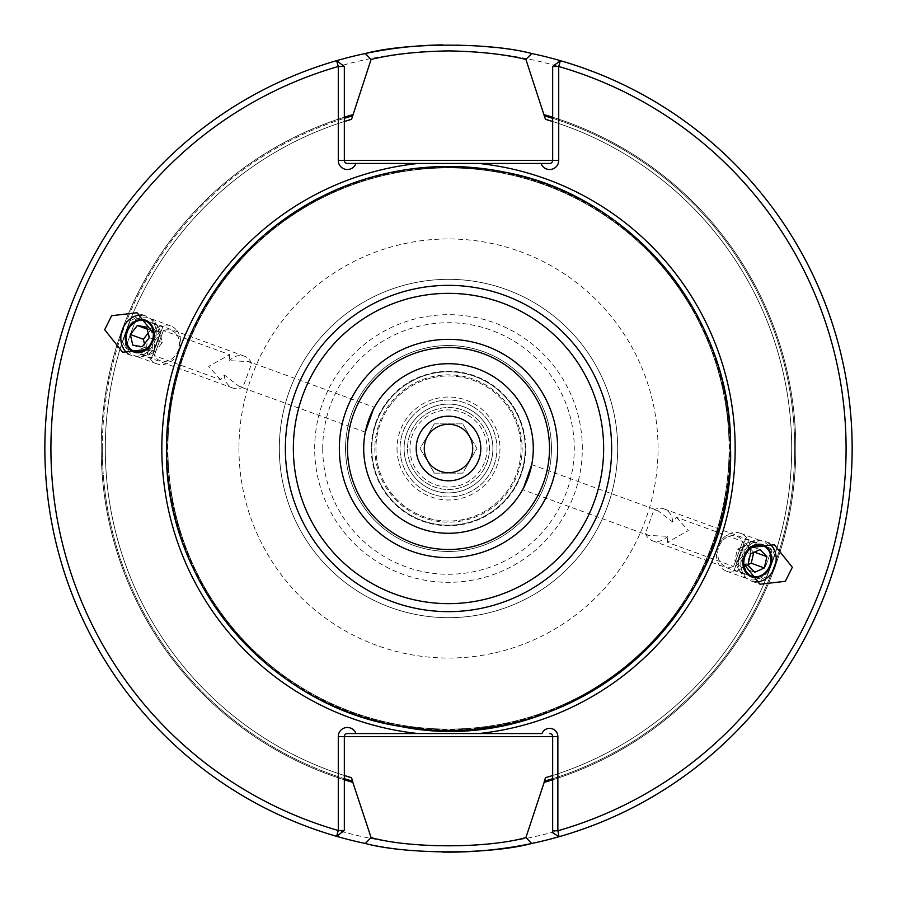 <?xml version="1.0" encoding="UTF-8"?>
<svg xmlns="http://www.w3.org/2000/svg" width="897" height="897" viewBox="0 0 897 897"><rect width="100%" height="100%" fill="white"/><g stroke="black" fill="none" stroke-linecap="round" stroke-linejoin="round"><path stroke-width="0.67" stroke-dasharray="4.49 3.36" d="M416.197 448.5A32.303 32.303 0 0 0 448.5 480.803A32.303 32.303 0 0 0 480.803 448.5A32.303 32.303 0 0 0 448.5 416.197A32.303 32.303 0 0 0 416.197 448.5M492.913 448.5A44.413 44.413 0 0 1 448.5 492.913A44.413 44.413 0 0 1 404.087 448.5A44.413 44.413 0 0 1 448.5 404.087A44.413 44.413 0 0 1 492.913 448.5A44.413 44.413 0 0 1 448.5 492.913A44.413 44.413 0 0 1 404.087 448.5A44.413 44.413 0 0 1 448.5 404.087A44.413 44.413 0 0 1 492.913 448.5M397.023 448.5A51.477 51.477 0 0 0 448.5 499.977A51.477 51.477 0 0 0 499.977 448.5A51.477 51.477 0 0 0 448.5 397.023A51.477 51.477 0 0 0 397.023 448.5M371.784 448.5A76.716 76.716 0 0 0 448.5 525.216A76.716 76.716 0 0 0 525.216 448.5A76.716 76.716 0 0 0 448.5 371.784A76.716 76.716 0 0 0 371.784 448.5A76.716 76.716 0 0 0 448.5 525.216A76.716 76.716 0 0 0 525.216 448.5A76.716 76.716 0 0 0 448.5 371.784A76.716 76.716 0 0 0 371.784 448.5A76.716 76.716 0 0 1 448.5 371.784A76.716 76.716 0 0 1 525.216 448.5M375.944 448.5A72.556 72.556 0 0 0 448.5 521.056A72.556 72.556 0 0 0 521.056 448.5A72.556 72.556 0 0 0 448.5 375.944A72.556 72.556 0 0 0 375.944 448.5A72.556 72.556 0 0 0 448.5 521.056A72.556 72.556 0 0 0 521.056 448.5A72.556 72.556 0 0 0 448.5 375.944A72.556 72.556 0 0 0 375.944 448.5M371.28 448.5A77.22 77.22 0 0 0 448.5 525.72A77.22 77.22 0 0 0 525.72 448.5A77.22 77.22 0 0 0 448.5 371.28A77.22 77.22 0 0 0 371.28 448.5M617.674 448.5A169.174 169.174 0 0 1 448.5 617.674A169.174 169.174 0 0 1 279.326 448.5A169.174 169.174 0 0 1 448.5 279.326A169.174 169.174 0 0 1 617.674 448.5A169.174 169.174 0 0 1 448.5 617.674A169.174 169.174 0 0 1 279.326 448.5A169.174 169.174 0 0 1 448.5 279.326A169.174 169.174 0 0 1 617.674 448.5A169.174 169.174 0 0 0 448.5 279.326A169.174 169.174 0 0 0 279.326 448.5M531.742 464.624L657.602 510.427L672.66 522.009L676.461 517.289L742.727 541.407L733.611 566.456L734.284 569.92L745.474 539.187L776.219 550.377L765.029 581.11L776.219 550.377M676.461 517.289L688.335 530.643L667.346 542.337L733.611 566.456L742.727 541.407L745.474 539.187L734.284 569.92L765.029 581.11M667.346 542.337L667.469 536.283L648.486 535.464L645.358 533.592L654.003 509.855L657.602 510.427M523.534 487.99L522.626 489.661L648.486 535.464M645.358 533.592A16.953 13.892 110 0 0 652.59 540.824A16.953 13.892 110 0 0 667.469 536.283M768.998 543.335A20.99 17.2 110 0 0 765.668 541.597A20.99 17.2 110 0 0 740.956 561.331A20.99 17.2 110 0 0 751.316 581.054A20.99 17.2 110 0 0 754.982 581.861M365.303 432.13L239.398 386.573L224.34 374.991L220.539 379.711L154.273 355.593L163.389 330.545L162.716 327.08L151.526 357.813L120.781 346.623L131.971 315.89L120.781 346.623M220.539 379.711L208.665 366.357L229.654 354.663L163.389 330.545L154.273 355.593L151.526 357.813L162.716 327.08L131.971 315.89M229.654 354.663L229.531 360.717L248.514 361.536L251.642 363.408L242.997 387.145L239.398 386.573M373.466 409.01L374.374 407.339L248.514 361.536M374.374 407.339L373.881 408.236M224.34 374.991A16.953 13.892 -70 0 0 232.805 388.042A16.953 13.892 -70 0 0 242.997 387.145M128.002 353.665A20.99 17.2 -70 0 0 131.332 355.403A20.99 17.2 -70 0 0 156.044 335.669A20.99 17.2 -70 0 0 145.684 315.946A20.99 17.2 -70 0 0 142.018 315.139M549.637 733.544A3.027 3.027 0 0 1 552.664 736.572L552.664 775.501A343.192 343.192 0 0 0 552.664 121.499L552.664 160.428A3.027 3.027 0 0 1 549.637 163.456L347.363 163.456A3.027 3.027 0 0 1 344.336 160.428L344.336 66.49L336.599 60.671A403.65 403.65 0 0 0 44.85 448.5A403.65 403.65 0 0 1 336.599 60.671M355.93 733.544L541.99 733.544M560.401 60.671A403.65 403.65 0 0 1 559.01 836.733L552.664 832.719L552.664 775.501A343.192 343.192 0 0 0 552.664 121.499L552.664 117.204A347.285 347.285 0 0 1 552.664 779.796A347.285 347.285 0 0 0 552.664 117.204L552.664 66.49L560.401 60.671A403.65 403.65 0 0 1 852.15 448.5A403.65 403.65 0 0 0 494.998 47.541M484.346 46.442A403.65 403.65 0 0 0 442.748 44.895M365.314 53.517A403.65 403.65 0 0 0 442.748 852.105A403.65 403.65 0 0 1 44.85 448.5A403.65 403.65 0 0 0 336.599 836.329A403.65 403.65 0 0 1 44.85 448.5M363.711 448.5A84.789 84.789 0 0 0 448.5 533.289A84.789 84.789 0 0 0 533.289 448.5A84.789 84.789 0 0 0 448.5 363.711A84.789 84.789 0 0 0 363.711 448.5M347.498 448.5A101.002 101.002 0 0 0 448.5 549.502A101.002 101.002 0 0 0 549.502 448.5A101.002 101.002 0 0 0 448.5 347.498A101.002 101.002 0 0 0 347.498 448.5M345.547 448.5A102.953 102.953 0 0 0 448.5 551.453A102.953 102.953 0 0 0 551.453 448.5A102.953 102.953 0 0 0 448.5 345.547A102.953 102.953 0 0 0 345.547 448.5A102.953 102.953 0 0 0 448.5 551.453A102.953 102.953 0 0 0 551.453 448.5A102.953 102.953 0 0 0 448.5 345.547A102.953 102.953 0 0 0 345.547 448.5M729.104 448.5A280.604 280.604 0 0 1 448.5 729.104A280.604 280.604 0 0 1 167.896 448.5A280.604 280.604 0 0 1 448.5 167.896A280.604 280.604 0 0 1 729.104 448.5A280.604 280.604 0 0 1 448.5 729.104A280.604 280.604 0 0 1 167.896 448.5A280.604 280.604 0 0 1 448.5 167.896A280.604 280.604 0 0 1 729.104 448.5A280.604 280.604 0 0 0 448.5 167.896A280.604 280.604 0 0 0 167.896 448.5A280.604 280.604 0 0 1 448.5 167.896A280.604 280.604 0 0 1 729.104 448.5M355.728 733.544L347.363 733.544A3.027 3.027 0 0 0 344.336 736.572L344.336 775.501A343.192 343.192 0 0 1 344.336 121.499A343.192 343.192 0 0 0 344.336 775.501L344.336 779.796A347.285 347.285 0 0 1 344.336 117.204A347.285 347.285 0 0 0 344.336 779.796L344.336 830.51L336.599 836.329M672.66 522.009A16.953 13.892 110 0 0 664.195 508.958A16.953 13.892 110 0 0 654.003 509.855M531.686 843.483A403.65 403.65 0 0 0 852.15 448.5A403.65 403.65 0 0 1 531.686 843.483M251.642 363.408A16.953 13.892 -70 0 0 244.41 356.176A16.953 13.892 -70 0 0 229.531 360.717M743.288 547.921A20.183 16.538 110 0 0 748.322 579.103A20.183 16.538 110 0 0 767.148 572.353A20.183 16.538 110 0 0 762.125 541.171A20.183 16.538 110 0 0 743.288 547.921M721.536 540.005A20.183 16.538 110 0 0 726.559 571.187A20.183 16.538 110 0 0 745.385 564.426A20.183 16.538 110 0 0 740.361 533.244A20.183 16.538 110 0 0 721.536 540.005M721.737 541.653A16.146 13.231 110 0 0 721.592 563.888A16.146 13.231 110 0 0 740.832 561.197A16.146 13.231 110 0 0 740.978 538.962A16.146 13.231 110 0 0 721.737 541.653M753.727 552.44L746.954 544.86L737.457 549.121L734.834 560.446L741.729 567.487L748.02 564.673M741.729 567.487L754.781 572.241M734.834 560.446L747.896 565.188M737.457 549.121L750.509 553.875M746.954 544.86L760.017 549.614M753.839 551.913L754.422 552.126M154.093 321.373A20.183 16.538 -70 0 0 148.857 317.953A20.183 16.538 -70 0 0 127.979 327.82A20.183 16.538 -70 0 0 129.807 352.487A20.183 16.538 -70 0 0 135.043 355.896A20.183 16.538 -70 0 0 155.921 346.04A20.183 16.538 -70 0 0 154.093 321.373M175.857 329.289A20.183 16.538 -70 0 0 170.621 325.88A20.183 16.538 -70 0 0 149.743 335.736A20.183 16.538 -70 0 0 151.571 360.403A20.183 16.538 -70 0 0 156.807 363.812A20.183 16.538 -70 0 0 177.684 353.956A20.183 16.538 -70 0 0 175.857 329.289M175.599 333.191A16.146 13.231 -70 0 0 156.358 335.848A16.146 13.231 -70 0 0 156.179 358.082A16.146 13.231 -70 0 0 175.42 355.436A16.146 13.231 -70 0 0 175.599 333.191M144.451 343.899L145.819 349.864L132.767 345.11M145.819 349.864L155.282 351.501L162.29 342.519L159.845 331.901L150.382 330.275L148.162 333.123M150.382 330.275L147.243 329.132M159.845 331.901L146.783 327.147M162.29 342.519L149.238 337.765M155.282 351.501L142.219 346.747M122.654 341.566L130.267 320.644L122.654 341.566M125.602 347.632L136.479 317.751L125.602 347.632M146.85 355.369L157.726 325.476L146.85 355.369M153.006 352.611L160.619 331.688L153.006 352.611M158.982 336.184L154.452 348.641L158.982 336.184M770.265 567.633L774.784 555.221L770.265 567.633M765.433 566.736L771.891 549.02L765.433 566.736M744.185 558.999L750.643 541.283L744.185 558.999M739.913 556.589L744.432 544.176L739.913 556.589M740.944 553.741L738.265 561.13L740.944 553.741M460.61 427.521A24.23 24.23 0 0 0 427.521 436.391A24.23 24.23 0 0 0 436.391 469.479A24.23 24.23 0 0 0 469.479 460.61A24.23 24.23 0 0 0 460.61 427.521M467.774 415.109A38.56 38.56 0 0 1 481.891 467.774A38.56 38.56 0 0 1 429.226 481.891A38.56 38.56 0 0 1 415.109 429.226A38.56 38.56 0 0 1 467.774 415.109M468.985 413.012A40.982 40.982 0 0 1 483.988 468.985A40.982 40.982 0 0 1 428.015 483.988A40.982 40.982 0 0 1 413.012 428.015A40.982 40.982 0 0 1 468.985 413.012A40.982 40.982 0 0 1 483.988 468.985A40.982 40.982 0 0 1 428.015 483.988A40.982 40.982 0 0 1 413.012 428.015A40.982 40.982 0 0 1 468.985 413.012M472.73 406.543A48.449 48.449 0 0 1 490.457 472.73A48.449 48.449 0 0 1 424.27 490.457A48.449 48.449 0 0 1 406.543 424.27A48.449 48.449 0 0 1 472.73 406.543A48.449 48.449 0 0 1 490.457 472.73A48.449 48.449 0 0 1 424.27 490.457A48.449 48.449 0 0 1 406.543 424.27A48.449 48.449 0 0 1 472.73 406.543M470.701 410.041A44.413 44.413 0 0 1 486.959 470.701A44.413 44.413 0 0 1 426.299 486.959A44.413 44.413 0 0 1 410.041 426.299A44.413 44.413 0 0 1 470.701 410.041M432.354 476.475A32.303 32.303 0 0 1 420.525 432.354A32.303 32.303 0 0 1 464.646 420.525A32.303 32.303 0 0 1 476.475 464.646A32.303 32.303 0 0 1 432.354 476.475M434.283 473.134L420.065 448.5L434.283 423.866L462.717 423.866L476.935 448.5L462.717 473.134L434.283 473.134L420.065 448.5L434.283 423.866L462.717 423.866L476.935 448.5L462.717 473.134L434.283 473.134M374.856 448.5A73.644 73.644 0 0 0 448.5 522.144A73.644 73.644 0 0 0 522.144 448.5A73.644 73.644 0 0 0 448.5 374.856A73.644 73.644 0 0 0 374.856 448.5M238.95 448.5A209.55 209.55 0 0 0 448.5 658.05A209.55 209.55 0 0 0 658.05 448.5A209.55 209.55 0 0 0 448.5 238.95A209.55 209.55 0 0 0 238.95 448.5M322.729 448.5A125.771 125.771 0 0 1 448.5 322.729A125.771 125.771 0 0 1 574.271 448.5A125.771 125.771 0 0 1 448.5 574.271A125.771 125.771 0 0 1 322.729 448.5M582.321 448.5A133.821 133.821 0 0 0 448.5 314.679A133.821 133.821 0 0 0 314.679 448.5A133.821 133.821 0 0 0 448.5 582.321A133.821 133.821 0 0 0 582.321 448.5M50.905 448.5A397.595 397.595 0 0 1 448.5 50.905A397.595 397.595 0 0 1 846.095 448.5A397.595 397.595 0 0 1 448.5 846.095A397.595 397.595 0 0 1 50.905 448.5M166.562 448.5A281.938 281.938 0 0 1 448.5 166.562A281.938 281.938 0 0 1 730.438 448.5A281.938 281.938 0 0 1 448.5 730.438A281.938 281.938 0 0 1 166.562 448.5M167.324 448.5A281.176 281.176 0 0 1 448.5 167.324A281.176 281.176 0 0 1 729.676 448.5A281.176 281.176 0 0 1 448.5 729.676A281.176 281.176 0 0 1 167.324 448.5M102.28 448.5A346.22 346.22 0 0 1 344.336 118.326A346.22 346.22 0 0 0 344.336 778.674A346.22 346.22 0 0 1 102.28 448.5M344.336 775.501A343.192 343.192 0 0 1 105.308 448.5A343.192 343.192 0 0 0 344.336 775.501M552.664 118.326A346.22 346.22 0 0 1 552.664 778.674A346.22 346.22 0 0 0 552.664 118.326M552.664 121.499A343.192 343.192 0 0 1 552.664 775.501M549.637 163.456A3.027 3.027 0 0 0 552.664 160.428M347.363 733.544A3.027 3.027 0 0 0 344.336 736.572M652.59 540.824L751.383 576.782M751.316 581.054L760.017 584.227M232.805 388.042L134.012 352.084M131.332 355.403L122.62 352.229M145.684 315.946L136.983 312.773M244.41 356.176L145.617 320.218M765.668 541.597L774.38 544.771M664.195 508.958L762.988 544.916M726.559 571.187L748.322 579.103M740.361 533.244L762.125 541.171M170.621 325.88L148.857 317.953M156.807 363.812L135.043 355.896M122.541 341.892L125.434 348.103L146.682 355.829L152.894 352.936M154.452 348.641L154.206 341.387L159.061 335.994M160.619 331.688L157.726 325.476L136.479 317.751L130.267 320.644M774.784 555.221L771.891 549.02L750.643 541.283L744.432 544.176M742.862 548.482L743.12 555.736L738.265 561.13M736.695 565.424L739.588 571.636L760.835 579.372L767.047 576.468"/><path stroke-width="1.35" d="M480.803 448.5A32.303 32.303 0 0 1 448.5 480.803A32.303 32.303 0 0 1 416.197 448.5A32.303 32.303 0 0 1 448.5 416.197A32.303 32.303 0 0 1 480.803 448.5M522.626 489.661C526.741 481.711 529.779 473.369 531.742 464.624L523.534 487.99M771.353 560.849A16.953 13.892 -70 0 1 751.383 576.782A16.953 13.892 -70 0 1 743.019 560.849A16.953 13.892 -70 0 1 762.988 544.916A16.953 13.892 -70 0 1 771.353 560.849M754.982 581.861A20.99 17.2 110 0 0 776.028 561.331A20.99 17.2 110 0 0 768.998 543.335M792.331 567.263L785.357 581.301L760.017 584.227L742.066 561.735L749.04 547.697L774.38 544.771L792.331 567.263M374.374 407.339C370.259 415.289 367.221 423.631 365.258 432.376M365.303 432.13L373.466 409.01M153.981 336.151A16.953 13.892 110 0 1 134.012 352.084A16.953 13.892 110 0 1 125.647 336.151A16.953 13.892 110 0 1 145.617 320.218A16.953 13.892 110 0 1 153.981 336.151M142.018 315.139A20.99 17.2 -70 0 0 120.972 335.669A20.99 17.2 -70 0 0 128.002 353.665M154.934 335.265L147.96 349.303L122.62 352.229L104.669 329.737L111.643 315.699L136.983 312.773L154.934 335.265M560.401 60.671A403.65 403.65 0 0 1 559.01 836.733L552.664 832.719L552.664 736.572L557.867 736.572A8.23 8.23 0 0 0 541.99 733.544L347.363 733.544A3.027 3.027 0 0 0 344.336 736.572L344.336 830.51L336.599 836.329A403.65 403.65 0 0 1 365.314 53.517C406.386 42.394 490.625 42.383 531.686 53.517A403.65 403.65 0 0 1 559.01 836.733L557.867 830.757A397.595 397.595 0 0 0 558.719 66.49L558.719 160.428A9.082 9.082 0 0 1 541.07 163.456L549.637 163.456A3.027 3.027 0 0 0 552.664 160.428L552.664 66.49L560.401 60.671L558.719 66.49L552.664 66.49M545.432 119.29A343.192 343.192 0 0 1 552.664 121.499L545.432 119.29L525.911 59.437C505.033 54.313 479.233 51.465 448.5 50.905C417.767 51.465 391.955 54.313 371.089 59.437L351.568 119.29L344.336 121.499A343.192 343.192 0 0 1 351.568 119.29M494.998 47.541A403.65 403.65 0 0 0 484.346 46.442M442.748 44.895A403.65 403.65 0 0 0 365.314 53.517L371.089 59.437M363.711 448.5A84.789 84.789 0 0 0 448.5 533.289A84.789 84.789 0 0 0 533.289 448.5A84.789 84.789 0 0 0 448.5 363.711A84.789 84.789 0 0 0 363.711 448.5M339.346 448.5A109.154 109.154 0 0 0 448.5 557.654A109.154 109.154 0 0 0 557.654 448.5A109.154 109.154 0 0 0 448.5 339.346A109.154 109.154 0 0 0 339.346 448.5M347.498 448.5A101.002 101.002 0 0 0 448.5 549.502A101.002 101.002 0 0 0 549.502 448.5A101.002 101.002 0 0 0 448.5 347.498A101.002 101.002 0 0 0 347.498 448.5M552.664 779.796A347.285 347.285 0 0 1 544.176 782.341L525.911 837.563L531.686 843.483C490.625 854.617 406.386 854.606 365.314 843.483L371.089 837.563L352.824 782.341A347.285 347.285 0 0 1 344.336 779.796M365.314 843.483A403.65 403.65 0 0 1 336.599 836.329L338.281 830.51L338.281 736.572A9.082 9.082 0 0 1 355.93 733.544L355.728 733.544M352.824 782.341L351.568 777.71L344.336 775.501A343.192 343.192 0 0 0 351.568 777.71A343.192 343.192 0 0 1 344.336 775.501M852.15 448.5A403.65 403.65 0 0 1 442.748 852.105A403.65 403.65 0 0 0 531.686 843.483M531.686 53.517L525.911 59.437M544.176 114.659A347.285 347.285 0 0 1 552.664 117.204M344.336 117.204A347.285 347.285 0 0 1 352.824 114.659M545.432 777.71L552.664 775.501A343.192 343.192 0 0 1 545.432 777.71L544.176 782.341M557.867 736.572L557.867 830.757L552.664 830.757M355.93 163.456A9.082 9.082 0 0 1 338.281 160.428L338.281 66.49L336.599 60.671L344.336 66.49L344.336 160.428A3.027 3.027 0 0 0 347.363 163.456L541.07 163.456M371.089 837.563C409.581 848.517 487.441 848.528 525.911 837.563M338.281 736.572L552.664 736.572A3.027 3.027 0 0 0 549.637 733.544M344.336 66.49L338.281 66.49A397.595 397.595 0 0 0 338.281 830.51L344.336 830.51M747.851 551.162A16.146 13.231 110 0 0 747.706 573.396A16.146 13.231 110 0 0 766.946 570.705A16.146 13.231 110 0 0 767.092 548.471A16.146 13.231 110 0 0 747.851 551.162M764.289 567.98L766.901 556.667L760.017 549.614L750.509 553.875L747.896 565.188L754.781 572.241L764.289 567.98L751.226 563.226L753.727 552.44M748.02 564.673L751.226 563.226M754.422 552.126L766.901 556.667M149.485 323.694A16.146 13.231 -70 0 0 130.244 326.34A16.146 13.231 -70 0 0 130.065 348.574A16.146 13.231 -70 0 0 149.306 345.928A16.146 13.231 -70 0 0 149.485 323.694M132.767 345.11L142.219 346.747L149.238 337.765L146.783 327.147L137.331 325.521L130.323 334.503L132.767 345.11M148.162 333.123L143.374 339.257L144.451 343.899M143.374 339.257L130.323 334.503M147.243 329.132L137.331 325.521M436.391 469.479A24.23 24.23 0 0 1 427.521 436.391A24.23 24.23 0 0 1 460.61 427.521A24.23 24.23 0 0 1 469.479 460.61A24.23 24.23 0 0 1 436.391 469.479M338.281 160.428L558.719 160.428M603.647 448.5A155.147 155.147 0 0 0 448.5 293.353A155.147 155.147 0 0 0 293.353 448.5A155.147 155.147 0 0 0 448.5 603.647A155.147 155.147 0 0 0 603.647 448.5M285.358 448.5A163.142 163.142 0 0 1 448.5 285.358A163.142 163.142 0 0 1 611.642 448.5A163.142 163.142 0 0 1 448.5 611.642A163.142 163.142 0 0 1 285.358 448.5M166.483 448.5A282.017 282.017 0 0 1 448.5 166.483A282.017 282.017 0 0 1 730.517 448.5A282.017 282.017 0 0 1 448.5 730.517A282.017 282.017 0 0 1 166.483 448.5M344.336 118.326A346.22 346.22 0 0 1 352.824 115.769M418.114 733.544A286.659 286.659 0 0 1 418.114 163.456M478.886 163.456A286.659 286.659 0 0 1 478.886 733.544M352.824 781.231A346.22 346.22 0 0 1 344.336 778.674M544.176 115.769A346.22 346.22 0 0 1 552.664 118.326M552.664 778.674A346.22 346.22 0 0 1 544.176 781.231M44.85 448.5A403.65 403.65 0 0 1 336.599 60.671M730.528 448.5C732.916 318.469 633.506 196.353 505.695 172.325C416.062 155.854 335.938 176.417 265.333 234.039C201.085 291.099 168.131 362.59 166.472 448.5C163.871 581.626 268.371 705.984 400.006 726.335C565.435 760.791 736.033 617.394 730.528 448.5"/></g></svg>
